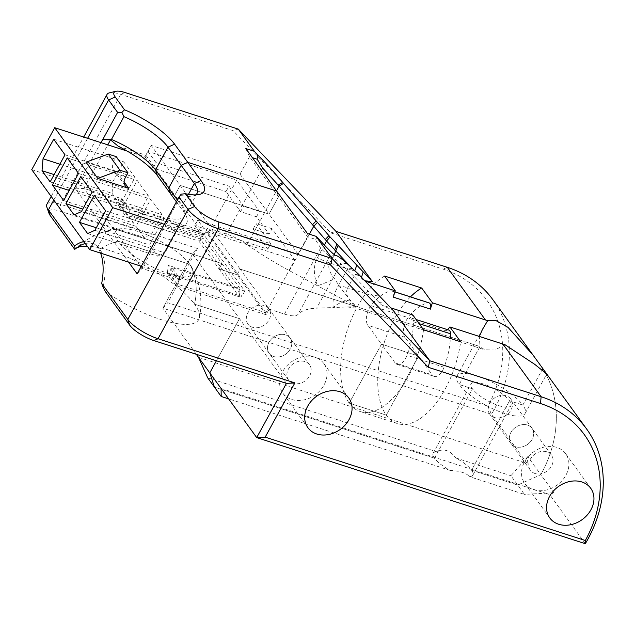 <?xml version="1.0" encoding="UTF-8"?>
<svg xmlns="http://www.w3.org/2000/svg" width="635" height="635" viewBox="0 0 635 635"><rect width="100%" height="100%" fill="white"/><g stroke="black" fill="none" stroke-linecap="round" stroke-linejoin="round"><path stroke-width="0.48" stroke-dasharray="3.17 2.38" d="M31.75 169.664L121.976 198.795L119.07 204.113L127.191 215.313L200.136 238.863L241.871 296.418L168.926 272.867L177.046 284.067L265.898 312.753L294.751 260.056L272.034 228.727L269.065 234.148L256.476 216.789L240.57 211.653L243.538 206.232L228.989 186.166L226.02 191.587L240.57 211.653M265.898 312.753L207.923 232.799L236.776 180.102L147.923 151.408L144.955 156.829L127.167 151.09M207.923 232.799L119.07 204.113M121.976 198.795L130.104 209.994L203.049 233.553L244.785 291.108L171.831 267.549L168.926 272.867M141.319 266.271L179.959 278.749L171.831 267.549M130.104 209.994L127.191 215.313M203.049 233.553L200.136 238.863M244.785 291.108L241.871 296.418M179.959 278.749L177.046 284.067M137.152 273.875L141.962 268.422L168.529 219.9L164.282 224.322L202.93 236.784L205.899 231.362L294.751 260.056M256.476 216.789L259.445 211.368L236.776 180.102M144.955 156.829L153.075 168.029L226.02 191.587M202.93 236.784L194.81 225.584L197.779 220.162L205.899 231.362M269.065 234.148L253.159 229.013L267.756 249.142L194.81 225.584M85.987 162.187L117.054 172.22A9.723 7.826 -35.9 0 1 113.633 169.799A9.723 7.826 -35.9 0 1 113.554 161.52L116.229 156.639M253.159 229.013L256.127 223.591L270.724 243.721L197.779 220.162M267.756 249.142L270.724 243.721M259.445 211.368L243.538 206.232M147.923 151.408L156.043 162.608L228.989 186.166M272.034 228.727L256.127 223.591M153.075 168.029L156.043 162.608M87.598 233.545L157.615 256.159L164.933 252.92L175.617 233.402L164.338 217.845L149.495 244.959L157.615 256.159M96.298 227.774L149.495 244.959M94.313 195.239L164.338 217.845M105.593 210.796L175.617 233.402M94.909 230.315L164.933 252.92M135.961 226.29L144.082 237.49L151.392 234.251L162.084 214.733L150.805 199.184L135.961 226.29L82.764 209.113M122.428 207.621L133.707 223.179L148.542 196.072L137.263 180.515L122.428 207.621L69.223 190.444M112.046 193.31L120.166 204.51L135.009 177.403L123.73 161.846L113.046 181.364L112.046 193.31L54.142 174.617M74.065 214.876L144.082 237.49M80.78 176.57L150.805 199.184M92.059 192.127L162.084 214.733M81.375 211.645L151.392 234.251M63.683 200.565L133.707 223.179M67.246 157.909L137.263 180.515M78.526 173.458L148.542 196.072M50.149 181.904L120.166 204.51M59.849 164.187L113.046 181.364M53.713 139.24L123.73 161.846M64.992 154.797L135.009 177.403M505.119 344.789L494.752 349.996L484.767 349.829L479.981 346.559L459.2 384.516A38.886 11.692 28.7 0 0 495.133 409.845A38.886 11.692 28.7 0 0 525.121 413.456A38.886 11.692 28.7 0 0 522.819 405.059L542.084 369.864L522.819 405.059A38.886 11.692 28.7 0 0 486.886 379.73A38.886 11.692 28.7 0 0 456.898 376.11A38.886 11.692 28.7 0 0 459.2 384.516L472.456 388.795A22.685 6.818 28.7 0 0 493.411 403.574A22.685 6.818 28.7 0 0 510.905 405.678A22.685 6.818 28.7 0 0 509.564 400.78L522.819 405.059L509.564 400.78A22.685 6.818 28.7 0 0 488.601 386.001A22.685 6.818 28.7 0 0 471.114 383.889A22.685 6.818 28.7 0 0 472.456 388.795L434.459 458.192L214.455 387.152L434.459 458.192A22.685 6.818 -151.3 0 1 433.118 453.287A22.685 6.818 -151.3 0 1 436.689 451.763C443.532 448.175 449.905 450.239 455.803 457.938A22.685 6.818 -151.3 0 1 471.567 470.178A22.685 6.818 -151.3 0 1 472.908 475.075A22.685 6.818 -151.3 0 1 469.336 476.599C466.423 473.019 460.05 470.964 450.223 470.432A22.685 6.818 -151.3 0 1 434.459 458.192L472.456 388.795L459.2 384.516L479.981 346.559L479.322 336.439M447.54 329.668A25.924 13.248 107.9 0 1 446.254 330.883A6.485 3.31 107.9 0 1 448.778 330.065M393.375 297.148A6.485 3.31 -72.1 0 0 391.954 290.894A6.485 3.31 -72.1 0 0 390.969 290.862A53.538 27.361 -72.1 0 0 370.991 305.633A12.962 6.628 -72.1 0 0 367.863 325.303L381.5 344.114L349.186 403.138L386.294 415.123L418.616 356.092L381.5 344.114L349.186 403.138L386.294 415.123L418.616 356.092L381.5 344.114L395.137 362.918A12.962 6.628 -72.1 0 0 397.097 364.411A12.962 6.628 -72.1 0 0 406.979 355.267A53.538 27.361 -72.1 0 0 413.409 321.794A6.485 3.31 -72.1 0 0 411.67 318.087A6.485 3.31 -72.1 0 0 409.146 318.897A25.924 13.248 -72.1 0 0 412.798 314.96M378.444 295.037L372.729 295.942L354.012 276.344L347.71 287.861L372.729 295.942L381.373 304.808L390.692 307.816M140.129 265.89L112.951 228.409L221.964 263.612L219.051 268.923L239.308 296.855L167.418 273.645L168.116 265.279L240.006 288.488L221.964 263.612L219.051 268.923L237.077 274.749L240.157 269.121L269.169 309.126L284.472 314.071A25.924 7.795 28.7 0 0 297.855 314.547A129.619 38.981 -151.3 0 1 316.627 308.173L333.264 307.523C332.295 300.982 333.899 293.846 338.082 286.107A25.924 7.795 28.7 0 1 347.71 287.861C345.654 291.735 346.424 295.815 350.036 300.093L355.505 308.078L356.283 306.618L479.981 346.559L356.283 306.618L289.433 270.677A129.619 38.981 -151.3 0 1 247.11 244.57A25.924 7.795 28.7 0 0 226.457 234.053L211.145 229.116L240.157 269.121L356.283 306.618C349.369 299.736 342.074 290.378 334.407 278.543C329.208 272.066 327.62 266.875 329.66 262.969L334.224 254.635M350.036 300.093A25.924 21.685 -9 0 0 333.264 307.523L356.283 306.618L240.157 269.121L237.077 274.749L266.089 314.754L269.169 309.126M167.418 273.645L176.181 285.718L266.089 314.754M240.006 288.488L239.308 296.855M410.472 296.878A72.977 37.29 107.9 0 0 385.024 340.225A72.977 37.29 -72.1 0 0 386.294 415.123A72.977 37.29 -72.1 0 0 397.296 423.521A72.977 37.29 -72.1 0 0 433.205 406.662A72.977 37.29 107.9 0 0 460.653 341.757M397.097 364.411L434.205 376.396A12.962 6.628 107.9 0 0 444.087 367.252A53.538 27.361 -72.1 0 0 450.382 338.439M434.205 376.396A12.962 6.628 107.9 0 1 432.252 374.904L404.979 337.288A12.962 6.628 107.9 0 1 408.099 317.619A53.538 27.361 -72.1 0 1 428.085 302.839A6.485 3.31 107.9 0 1 429.062 302.879M384.58 276.042A72.977 37.29 107.9 0 0 347.916 328.239A72.977 37.29 -72.1 0 0 349.186 403.138A72.977 37.29 -72.1 0 0 360.188 411.536A72.977 37.29 -72.1 0 0 396.089 394.684A72.977 37.29 107.9 0 0 423.545 329.771M553.934 492.728L549.664 494.546L545.513 493.204L553.934 492.728L540.845 474.678A129.619 104.378 -35.9 0 0 542.711 368.713A129.619 104.378 -35.9 0 1 540.845 474.678L517.692 485.069L471.567 470.178L509.564 400.78L471.567 470.178L517.692 485.069L524.462 494.403L469.336 476.599M293.108 383.27A12.962 10.438 -35.9 0 1 288.552 380.04A12.962 10.438 -35.9 0 1 290.378 366.276A12.962 10.438 -35.9 0 1 304.983 361.585A12.962 10.438 -35.9 0 1 309.539 364.823A12.962 10.438 -35.9 0 1 307.721 378.587A12.962 10.438 -35.9 0 1 293.108 383.27M291.759 399.486A25.273 20.352 144.1 0 0 320.238 390.342A25.273 20.352 144.1 0 0 323.794 363.506A25.273 20.352 144.1 0 0 314.912 357.195A25.273 20.352 144.1 0 0 286.425 366.339A25.273 20.352 144.1 0 0 282.869 393.176A25.273 20.352 144.1 0 0 291.759 399.486M534.987 473.504A12.962 10.438 -35.9 0 1 530.431 470.265A12.962 10.438 -35.9 0 1 532.257 456.501A12.962 10.438 -35.9 0 1 546.862 451.818A12.962 10.438 -35.9 0 1 551.418 455.049A12.962 10.438 -35.9 0 1 549.592 468.813A12.962 10.438 -35.9 0 1 534.987 473.504M533.638 489.712A25.273 20.352 144.1 0 0 562.118 480.568A25.273 20.352 144.1 0 0 565.674 453.731A25.273 20.352 144.1 0 0 556.792 447.421A25.273 20.352 144.1 0 0 528.304 456.573A25.273 20.352 144.1 0 0 524.748 483.41A25.273 20.352 144.1 0 0 533.638 489.712M140.922 266.986L141.962 268.422L179.086 280.408L176.181 285.718M179.086 280.408L168.116 265.279M359.727 275.439L354.012 276.344L340.217 263.358C334.716 258.532 331.264 256.103 329.867 256.08L329.724 256.064C328.446 255.667 325.414 252.992 320.635 248.039L315.238 239.26L307.53 236.776L278.527 196.771L269.026 214.114L298.037 254.119L209.185 225.433L203.843 235.188L176.371 226.322L168.529 219.9M381.373 304.808L393.406 310.61M221.067 388.437L545.513 493.204L524.462 494.403M450.223 470.432L228.64 398.875M100.608 253.127A47.188 24.114 -72.1 0 0 97.592 247.356L106.339 231.378L112.951 228.409L221.964 263.612L203.97 238.8L132.08 215.583L126.96 217.845L198.85 241.062L219.051 268.923L237.077 274.749L208.066 234.736L118.158 205.708L126.96 217.845M286.393 383.373L239.474 318.667L216.416 360.775L239.474 318.667L194.516 304.149A74.533 60.015 144.1 0 0 189.873 264.366L117.935 241.141A74.533 60.015 144.1 0 0 99.639 249.007L97.592 247.356L106.339 231.378L128.683 262.191M585.311 543.703L549.664 494.546M176.387 201.819L183.777 212.011A50.554 15.2 -151.3 0 1 186.809 217.487A50.554 15.2 -151.3 0 1 176.371 226.322M164.171 224.123L168.6 218.249A45.371 13.645 28.7 0 0 184.594 216.106A45.371 13.645 28.7 0 0 184.626 211.225A45.371 13.645 28.7 0 0 181.912 206.304L177.363 200.033M317.929 238.101L315.238 239.26M298.037 254.119L307.53 236.776L307.475 233.561M195.596 194.905A45.371 13.645 -151.3 0 1 192.961 196.001A45.371 13.645 -151.3 0 1 181.062 195.477L168.6 218.249M181.062 195.477L181.173 194.167M273.709 356.521A12.962 10.438 144.1 0 0 288.314 351.83A12.962 10.438 144.1 0 0 290.139 338.066A12.962 10.438 144.1 0 0 273.518 337.225A12.962 10.438 144.1 0 0 269.153 353.282A12.962 10.438 144.1 0 0 273.709 356.521A12.962 10.438 144.1 0 0 288.314 351.83A12.962 10.438 144.1 0 0 290.139 338.066A12.962 10.438 144.1 0 0 273.518 337.225A12.962 10.438 144.1 0 0 269.153 353.282A12.962 10.438 144.1 0 0 273.709 356.521M515.588 446.746A12.962 10.438 144.1 0 0 530.193 442.055A12.962 10.438 144.1 0 0 532.019 428.292A12.962 10.438 144.1 0 0 515.398 427.45A12.962 10.438 144.1 0 0 511.032 443.516A12.962 10.438 144.1 0 0 515.588 446.746A12.962 10.438 144.1 0 0 530.193 442.055A12.962 10.438 144.1 0 0 532.019 428.292A12.962 10.438 144.1 0 0 515.398 427.45A12.962 10.438 144.1 0 0 511.032 443.516A12.962 10.438 144.1 0 0 515.588 446.746M105.235 291.433A71.43 21.479 28.7 0 0 199.438 317.659A71.43 21.479 28.7 0 0 194.516 304.149A74.533 60.015 144.1 0 0 189.873 264.366L117.935 241.141A43.974 13.224 28.7 0 0 167.037 273.129A43.974 13.224 28.7 0 0 191.445 266.803A43.974 13.224 28.7 0 0 189.873 264.366A43.974 13.224 28.7 0 0 157.94 239.919A43.974 13.224 28.7 0 0 121.849 228.695A43.974 13.224 28.7 0 0 117.935 241.141A74.533 60.015 144.1 0 0 99.639 249.007A46.18 23.598 107.9 0 1 103.068 287.171M245.84 148.566L249.515 156.758L278.527 196.771L276.654 191.064L278.527 196.771L269.026 214.114L180.173 185.42L209.185 225.433M118.348 146.304L145.82 155.178L151.162 145.415L240.014 174.109L269.026 214.114L180.173 185.42L174.831 195.183L203.843 235.188M145.82 155.178L174.831 195.183L170.577 193.81L174.831 195.183L180.173 185.42L151.162 145.415M527.106 463.439L527.764 456.636L540.845 474.678L517.692 485.069L510.921 475.734L522.954 462.097L527.106 463.439L491.466 414.282L487.878 406.114A124.436 100.203 144.1 0 0 443.087 269.145L330.843 232.902L233.188 130.667L120.785 94.369A25.924 7.795 28.7 0 0 109.41 92.845M100.862 142.597L75.525 188.881L106.339 231.378L112.951 228.409L83.947 188.405L107.799 144.836M85.32 243.538A46.18 23.598 107.9 0 1 96.782 245.951A46.18 23.598 107.9 0 1 99.639 249.007L97.592 247.356A47.188 24.114 -72.1 0 0 94.671 244.229A47.188 24.114 -72.1 0 0 83.891 241.57M46.871 204.327A25.924 7.795 -151.3 0 1 60.587 204.335L197.414 248.515L192.548 253.952L239.474 318.667L194.516 304.149A71.43 21.479 28.7 0 0 87.225 246.166M75.525 188.881L83.947 188.405L121.063 200.39L132.08 215.583M198.85 241.062L203.97 238.8M208.066 234.736L211.145 229.116M349.607 265.732L363.895 280.71L365.141 281.115M238.276 129.111L233.188 130.667M197.414 248.515L167.735 302.736L487.878 406.114M240.014 174.109L249.515 156.758L252.476 157.718M118.158 205.708L121.063 200.39M330.843 232.902L335.931 231.346M102.656 139.327L103.084 139.605M196.302 354.282L162.862 308.173L192.548 253.952L60.015 211.161A20.741 6.239 28.7 0 0 49.022 213.384M76.406 248.102A71.43 21.479 28.7 0 0 74.708 249.341M492.831 299.641A129.619 104.378 -35.9 0 1 491.466 414.282L162.917 308.189L167.735 302.736M192.603 253.976L162.862 308.173M527.764 456.636L522.954 462.097L198.509 357.33M364.871 280.829L363.895 280.71M455.803 457.938L510.921 475.734M207.685 377.817L436.689 451.763M494.387 417.505A12.962 10.438 -35.9 0 1 489.823 414.266A12.962 10.438 -35.9 0 1 494.197 398.208A12.962 10.438 -35.9 0 1 510.818 399.05A12.962 10.438 -35.9 0 1 508.992 412.814A12.962 10.438 -35.9 0 1 494.387 417.505M252.508 327.271A12.962 10.438 -35.9 0 1 247.952 324.041A12.962 10.438 -35.9 0 1 252.317 307.983A12.962 10.438 -35.9 0 1 268.938 308.824A12.962 10.438 -35.9 0 1 267.113 322.588A12.962 10.438 -35.9 0 1 252.508 327.271M324.374 245.062L317.468 257.675C313.317 265.462 313.325 274.82 317.484 285.758A25.924 5.651 -21.2 0 0 334.407 278.543M117.054 172.22L124.127 181.967M113.554 161.52L125.285 177.697M446.254 330.883L409.146 318.897M413.409 321.794L419.092 323.628M395.137 362.918L432.252 374.904M444.087 367.252L406.979 355.267M353.298 268.978L347.186 269.478L338.082 286.107M347.02 263.469L340.852 263.914L316.627 308.173M335.828 255.508L329.867 256.08L297.855 314.547M335.709 255.5L329.724 256.064M346.369 262.906L340.217 263.358M352.711 268.454L346.551 268.899M358.426 274.074L352.742 275.019M379.024 302.45L384.873 301.768M284.472 314.071L320.627 248.031M188.476 194.31L181.912 206.304L183.777 212.011M354.886 270.486L354.687 271.05L329.66 262.969A25.924 7.795 28.7 0 1 317.468 257.675M60.015 211.161L60.587 204.335L120.785 94.369L124.968 92.519M53.8 200.073L87.606 138.319M261.461 170.109L226.457 234.053M447.262 267.303L443.087 269.145M247.11 244.57L276.519 190.865M404.979 337.288L367.863 325.303M361.498 277.297L361.275 277.979M289.433 270.677L309.412 234.18M428.085 302.839L390.969 290.862M370.991 305.633L408.099 317.619M113.633 169.799L125.365 185.976M347.321 306.967L355.505 308.078L484.767 349.829M525.121 413.456L546.735 373.975M397.296 423.521L360.188 411.536M472.908 475.075L510.905 405.678M348.837 398.034L323.794 363.506M307.911 427.712L282.869 393.176M590.717 488.267L565.674 453.731M549.791 517.938L524.748 483.41M411.67 318.087L416.108 319.516M184.626 211.225L186.809 217.487M197.056 193.334L184.594 216.106M192.961 196.001L199.422 194.453M309.539 364.823L268.938 308.824M288.552 380.04L247.952 324.041M551.418 455.049L510.818 399.05M530.431 470.265L489.823 414.266M199.438 317.659A74.533 74.533 0 0 0 191.445 266.803M456.898 376.11L482.489 329.374M433.118 453.287L471.114 383.889M51.181 196.453L83.701 137.049M121.849 228.695A74.533 74.533 0 0 0 74.724 249.333M96.782 245.951L94.671 244.229M391.954 290.894L394.954 291.862"/><path stroke-width="0.95" d="M127.167 151.09L54.721 127.698L31.75 169.664L89.725 249.611L141.319 266.271M128.683 262.191L137.152 273.875L164.282 224.322L112.705 207.653L89.725 249.611M54.721 127.698L112.705 207.653M97.719 178.364L128.786 188.397A9.723 7.826 -35.9 0 1 125.365 185.976A9.723 7.826 -35.9 0 1 125.285 177.697L127.96 172.815L120.007 170.251L97.719 178.364L85.987 162.187L108.275 154.075L120.007 170.251M127.96 172.815L116.229 156.639L108.275 154.075M79.478 222.345L87.598 233.545L94.909 230.315L105.593 210.796L94.313 195.239L79.478 222.345L96.298 227.774M52.403 185.015L63.683 200.565L78.526 173.458L67.246 157.909L52.403 185.015L69.223 190.444M42.029 170.704L50.149 181.904L64.992 154.797L53.713 139.24L43.021 158.758L42.029 170.704L54.142 174.617M65.937 203.676L74.065 214.876L81.375 211.645L92.059 192.127L80.78 176.57L65.937 203.676L82.764 209.113M43.021 158.758L59.849 164.187M390.692 307.816L412.798 314.96L423.545 329.771L460.653 341.757L449.905 326.938L502.92 344.059A125.484 88.344 -18.2 0 1 505.119 344.789L534.733 364.339L546.735 373.975L532.789 354.743L507.984 327.335L495.744 320.469L487.648 320.699A125.484 107.283 119.4 0 0 485.45 319.961L432.435 302.839L421.696 288.028A72.977 37.29 107.9 0 0 410.472 296.878M449.905 326.938A25.924 13.248 107.9 0 1 447.54 329.668M542.084 369.864L542.711 368.713L542.084 369.864M416.108 319.516L448.778 330.065A6.485 3.31 107.9 0 1 450.517 333.78A53.538 27.361 -72.1 0 1 450.382 338.439M316.801 434.015A25.273 20.352 -35.9 0 1 307.911 427.712A25.273 20.352 -35.9 0 1 316.428 396.399A25.273 20.352 -35.9 0 1 348.837 398.034A25.273 20.352 -35.9 0 1 345.281 424.871A25.273 20.352 -35.9 0 1 316.801 434.015M558.673 524.248A25.273 20.352 -35.9 0 1 549.791 517.938A25.273 20.352 -35.9 0 1 558.308 486.624A25.273 20.352 -35.9 0 1 590.717 488.267A25.273 20.352 -35.9 0 1 587.161 515.104A25.273 20.352 -35.9 0 1 558.673 524.248M335.709 255.5L335.828 255.508C337.336 255.619 340.852 258.08 346.369 262.906L358.426 274.074L393.406 310.61L429.776 360.767L332.121 258.524L316.016 236.315L317.929 238.101C327.898 249.039 333.82 254.833 335.709 255.5M286.448 383.389L256.707 437.594L286.448 383.389L294.87 382.913L158.036 338.733A25.924 7.795 -151.3 0 1 127.81 319.437L101.703 283.432L103.068 287.171A70.279 10.454 65.8 0 1 105.235 291.433L129.675 325.144A20.741 6.239 28.7 0 0 153.861 340.574L286.393 383.373M228.64 398.875L221.218 396.486L221.067 388.437L256.707 437.594M140.922 266.986L140.129 265.89M265.184 437.134L256.762 437.61L585.311 543.703A129.619 104.378 144.1 0 0 586.676 429.062A129.619 104.378 144.1 0 0 541.107 396.716L429.776 360.767L428.3 367.3L540.536 403.542A124.436 100.203 -35.9 0 1 585.335 540.512L265.184 437.134L294.87 382.913M585.335 540.512L585.311 543.703M178.999 197.041L188.016 209.471A25.924 7.795 28.7 0 0 218.242 228.767L330.637 265.057L332.121 258.524L218.813 221.94A20.741 6.239 -151.3 0 1 194.627 206.51L185.341 193.699L181.173 194.167L178.999 197.041L164.282 224.322M107.799 144.836L110.506 139.883L118.348 146.304A50.554 15.2 -151.3 0 1 157.385 175.609L170.577 193.81L168.712 188.103L181.181 165.33L194.373 183.531A45.371 13.645 -151.3 0 1 197.056 193.334A45.371 13.645 -151.3 0 1 195.596 194.905M177.363 200.033L168.712 188.103L170.577 193.81L176.387 201.819M330.637 265.057L428.3 367.3M185.341 193.699A50.554 15.2 28.7 0 0 199.422 194.453A50.554 15.2 28.7 0 0 200.993 180.562L174.593 144.169A50.554 15.2 28.7 0 0 124.508 109.799L115.221 96.996A20.741 6.239 -151.3 0 1 115.864 91.297L109.41 92.845A25.924 7.795 28.7 0 0 107.069 94.361A25.924 7.795 28.7 0 0 108.609 99.965L117.618 112.395L102.791 139.478L111.442 139.43A45.371 13.645 28.7 0 1 155.511 169.902L168.712 188.103L181.181 165.33L187.793 162.362L276.654 191.064L307.475 233.561L316.016 236.315M221.067 388.437L209.788 372.88L214.455 387.152L209.788 372.88L198.509 357.33L207.685 377.817L221.218 396.486M209.788 372.88L216.416 360.775L209.788 372.88M101.703 283.432A47.188 24.114 -72.1 0 0 100.608 253.127M117.618 112.395L121.872 112.395L123.912 116.657A45.371 13.645 -151.3 0 1 167.981 147.137L181.181 165.33L187.793 162.362L276.654 191.064L245.84 148.566L254.381 151.32L238.276 129.111L335.931 231.346L372.308 281.511L330.049 236.918L282.686 182.388C272.947 170.879 264.589 161.727 257.619 154.932L254.381 151.32M115.864 91.297A20.741 6.239 -151.3 0 1 124.968 92.519L238.276 129.111M394.954 291.862L429.062 302.879A6.485 3.31 107.9 0 1 430.482 309.126A25.924 13.248 107.9 0 1 432.435 302.839M421.696 288.028L384.58 276.042L395.327 290.862L365.141 281.115M395.327 290.862A25.924 13.248 -72.1 0 0 393.375 297.148L430.482 309.126M479.322 336.439L482.489 329.374L487.648 320.699M121.872 112.395L124.508 109.799M111.442 139.43L123.912 116.657M102.791 139.478L100.862 142.597M83.891 241.57A47.188 24.114 -72.1 0 0 74.509 245.935L48.403 209.931A25.924 7.795 -151.3 0 1 46.847 207.121A25.924 7.795 -151.3 0 1 46.871 204.327L51.181 196.453M252.476 157.718L257.215 159.25L257.619 154.932M261.461 170.109L262.612 168.013L257.215 159.25M276.519 190.865L279.122 186.103L262.628 168.029M110.506 139.883L103.084 139.605A50.554 15.2 -151.3 0 0 102.767 139.486M46.847 207.121L49.022 213.384A20.741 6.239 28.7 0 0 50.268 215.638L74.708 249.341M74.724 249.333A70.279 10.454 65.8 0 1 75.351 248.952L74.509 245.935M87.225 246.166A71.43 21.479 28.7 0 0 76.406 248.102M335.931 231.346L447.262 267.303A129.619 104.378 -35.9 0 1 492.831 299.641L532.789 354.743M198.509 357.33L196.302 354.282M372.308 281.511L364.871 280.829M75.351 248.952A46.18 23.598 107.9 0 1 85.32 243.538M283.535 183.388L279.122 186.103L326.573 241.046L349.607 265.732M124.127 181.967L128.786 188.397M419.092 323.628L450.517 333.78M502.92 344.059L541.107 396.716L540.536 403.542M194.627 206.51L188.016 209.471L127.81 319.437L129.675 325.144M218.813 221.94L218.242 228.767L158.036 338.733L153.861 340.574M200.993 180.562L194.373 183.531L188.476 194.31M174.593 144.169L167.981 147.137L155.511 169.902L157.385 175.609M87.606 138.319L108.609 99.965L115.221 96.996M50.268 215.638L48.403 209.931L53.8 200.073M278.241 185.071L282.686 182.388M447.262 267.303L485.45 319.961M363.22 271.899L361.498 277.297M338.066 245.57L334.224 254.635M354.886 270.486L356.791 265.168M330.049 236.918L326.573 241.046L324.374 245.062M334.637 250.047L336.764 244.213M317.325 222.528L313.666 226.417L309.412 234.18M325.263 239.546L328.93 235.648M312.349 224.925L316.016 221.036M586.676 429.062L546.727 373.967M83.701 137.049L107.069 94.361"/></g></svg>
